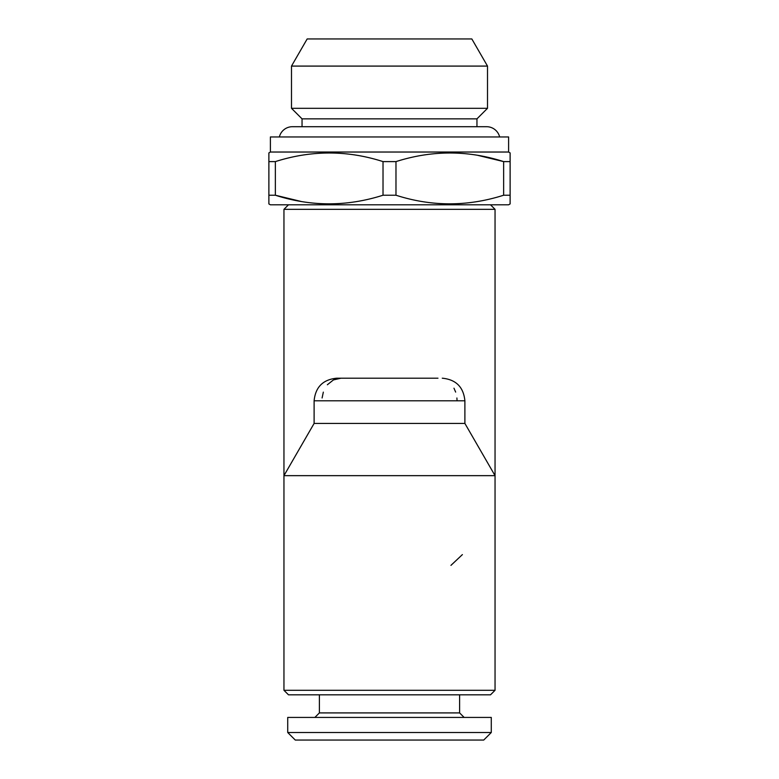 <?xml version="1.0" encoding="UTF-8"?>
<svg xmlns="http://www.w3.org/2000/svg" width="779" height="779" viewBox="0 0 779 779"><rect width="100%" height="100%" fill="white"/><g stroke="black" fill="none" stroke-linecap="round" stroke-linejoin="round"><path stroke-width="1.17" d="M279.359 136.958A13.418 13.418 0 0 1 292.398 126.704L486.602 126.704A13.418 13.418 0 0 1 499.641 136.958M319.39 694.819L319.39 712.912L314.862 717.43L319.39 712.912L459.61 712.912L464.138 717.43L459.61 712.912L459.61 694.819M450.944 565.369L462.395 554.599M327.355 384.758L333.451 379.918L341.017 378.195L336.732 378.195L437.983 378.195M389.5 423.425L464.888 423.425L495.045 475.657L495.045 690.291L283.955 690.291L283.955 475.657L495.045 475.657L495.045 209.327L283.955 209.327L283.955 475.657L314.112 423.425L389.5 423.425M283.955 690.291L288.483 694.819L490.517 694.819L495.045 690.291M322.097 397.981L323.334 392.129M288.483 204.799L283.955 209.327M490.517 204.799L495.045 209.327M287.724 732.513L295.27 740.05L483.73 740.05L491.276 732.513L491.276 717.43L287.724 717.43L287.724 732.513L491.276 732.513M307.169 38.95L471.831 38.95L487.508 66.088L291.492 66.088L307.169 38.95M302.048 126.704L302.048 118.856L291.492 108.31L487.508 108.31L487.508 66.088M291.492 108.31L291.492 66.088M302.048 118.856L476.952 118.856L487.508 108.31M476.952 126.704L476.952 118.856M268.882 195.227L268.882 161.604L275.357 161.604L275.357 195.227L268.882 195.227L268.882 203.932L270.391 204.799L508.609 204.799L510.118 203.932L510.118 195.227L510.118 203.932M503.643 195.227L510.118 195.227L510.118 161.604L503.643 161.604C467.916 150.133 432.024 150.133 395.975 161.604L395.975 195.227C431.702 206.698 467.595 206.698 503.643 195.227L503.643 161.604L477.878 155.372M301.122 201.459L275.357 195.227C311.084 206.698 346.976 206.698 383.025 195.227L395.975 195.227M268.882 161.604L268.882 152.898L270.391 152.032L508.609 152.032L510.118 152.898L510.118 161.604M383.025 195.227L383.025 161.604C347.298 150.133 311.405 150.133 275.357 161.604M383.025 161.604L395.975 161.604M508.609 152.032L508.609 136.958L270.391 136.958L270.391 152.032M453.972 388.205L455.657 392.09M456.903 397.991L457.039 400.338M314.112 423.425L314.112 400.805L464.888 400.805C463.544 387.075 456.007 379.539 442.268 378.195M464.888 400.805L464.888 423.425M314.112 400.805C315.456 387.075 322.993 379.539 336.732 378.195"/></g></svg>
